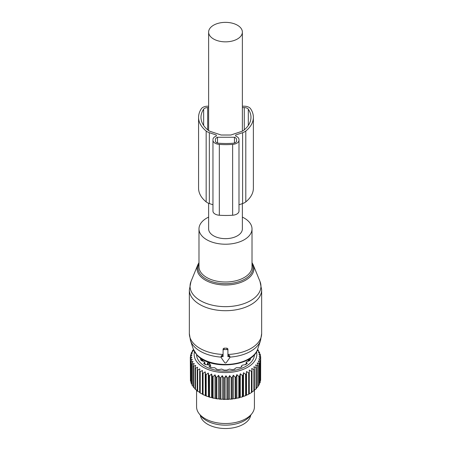 <?xml version="1.0" encoding="UTF-8"?>
<svg xmlns="http://www.w3.org/2000/svg" width="451" height="451" viewBox="0 0 451 451"><rect width="100%" height="100%" fill="white"/><g stroke="black" fill="none" stroke-linecap="round" stroke-linejoin="round"><path stroke-width="0.68" d="M208.627 203.288L208.627 228.911A16.873 9.742 0 0 0 213.571 235.8A16.873 9.742 0 0 0 231.955 237.914A16.873 9.742 0 0 0 242.373 228.911L242.373 203.632M213.571 38.995A16.873 9.742 0 0 0 231.955 41.103A16.873 9.742 0 0 0 242.373 32.106A16.873 9.742 0 0 0 237.429 25.217A16.873 9.742 0 0 0 219.045 23.102A16.873 9.742 0 0 0 208.627 32.106A16.873 9.742 0 0 0 213.571 38.995M208.627 217.1A26.513 15.306 0 0 0 198.987 228.911A26.513 15.306 0 0 0 202.234 236.251A26.513 15.306 0 0 0 232.062 243.743A26.513 15.306 0 0 0 252.013 228.911A26.513 15.306 0 0 0 248.766 221.571A26.513 15.306 0 0 0 242.373 217.1M221.323 356.2L222.163 355.168L223.087 355.208M227.913 355.208L228.837 355.168L228.837 356.668L227.913 356.668L227.913 350.371A0.964 0.789 180 0 0 226.949 349.581L224.051 349.581A0.964 0.789 180 0 0 223.087 350.371L223.087 356.668L222.163 356.668A0.964 0.789 180 0 0 221.323 357.846L224.666 362.57A0.964 0.789 180 0 0 226.334 362.57L229.677 357.846A0.964 0.789 180 0 0 228.837 356.668M229.677 356.2L228.837 355.168M193.332 349.119L197.042 355.106C210.217 370.57 252.983 366.928 257.668 349.119A32.76 18.914 0 0 1 230.546 364.222A32.76 18.914 0 0 1 196.749 354.604A32.76 18.914 0 0 1 193.332 349.119L190.485 340.59L189.347 333.633A36.153 20.876 0 0 0 193.772 343.639A36.153 20.876 0 0 0 223.087 354.458L223.087 348.927L224.051 348.172A36.153 20.876 0 0 0 226.949 348.172L226.949 349.581M229.801 357.13A35.663 20.588 0 0 0 260.515 340.59L261.653 333.633A36.153 20.876 0 0 1 227.913 354.458L227.913 348.927L226.949 348.172M227.913 348.927L227.913 350.371M223.087 348.927L223.087 350.371M200.289 415.179A25.307 14.612 0 0 0 222.991 428.45A25.307 14.612 0 0 0 249.786 418.026A25.307 14.612 0 0 0 250.711 415.179M251.444 371.348L249.279 370.068L249.279 393.39L250.119 393.39L251.444 392.607A35.189 20.318 0 0 0 251.985 392.257L251.985 370.998A35.189 20.318 180 0 1 251.444 371.348L251.444 392.607M248.67 372.915A35.189 20.318 180 0 0 249.279 372.599L249.279 393.858A35.189 20.318 180 0 1 248.67 394.168L248.67 372.915L246.517 371.5L246.28 374.02A35.189 20.318 180 0 1 245.615 374.296L245.615 395.55L244.324 396.17A34.225 19.759 180 0 0 246.421 395.302L246.28 395.279A35.189 20.318 180 0 1 245.615 395.55M246.517 371.5L246.517 394.817L247.357 394.873A34.225 19.759 0 0 0 249.279 393.881L249.279 393.858M254.375 369.239A35.189 20.318 180 0 1 253.902 369.617L253.902 390.876A35.189 20.318 180 0 0 254.375 390.493L254.375 369.239L253.902 366.736L256.016 367.74L256.016 388.999L254.375 389.997M257.532 349.502L258.135 350.021A35.189 20.318 180 0 1 258.429 350.455L257.448 350.292L259.387 352.141A35.189 20.318 180 0 1 259.596 352.592L258.412 352.361L260.227 354.323A35.189 20.318 180 0 1 260.345 354.785L258.97 354.475L260.644 356.549A35.189 20.318 180 0 1 260.678 357.017L259.122 356.611L260.633 358.787A35.189 20.318 180 0 1 260.577 359.255L258.868 358.742L260.199 361.014A35.189 20.318 180 0 1 260.052 361.471L258.209 360.851L259.342 363.196A35.189 20.318 180 0 1 259.111 363.647L257.149 362.897L258.073 365.31A35.189 20.318 180 0 1 257.758 365.744L255.706 364.87L256.41 367.334A35.189 20.318 180 0 1 256.016 367.74M256.478 351.752A31.333 18.091 180 0 1 234.323 371.833A31.333 18.091 180 0 1 194.522 351.752M235.929 377.03A35.189 20.318 180 0 1 235.405 377.121A35.189 20.318 180 0 1 235.151 377.16L235.151 398.419A35.189 20.318 0 0 0 235.405 398.374A35.189 20.318 180 0 0 235.929 398.284L235.929 377.03L236.854 374.618L238.816 376.427L238.816 397.686L237.621 398.148A34.225 19.759 180 0 0 239.994 397.568L239.566 397.5A35.189 20.318 180 0 1 238.816 397.686M245.615 374.296L243.501 372.74L243.027 375.243A35.189 20.318 180 0 1 242.317 375.469L240.27 373.783L239.566 376.247A35.189 20.318 180 0 1 238.816 376.427M253.902 369.617L251.748 368.478L251.985 370.998M247.357 394.873L248.67 394.168M246.517 394.817L246.421 395.302M243.501 372.74L243.501 396.063L244.324 396.17M243.501 396.063L243.315 396.536A34.225 19.759 180 0 1 241.065 397.263L242.317 396.728L242.317 375.469M240.27 373.783L240.27 397.105L241.065 397.263M240.27 397.105L239.994 397.568M236.854 374.618L236.854 397.94L237.621 398.148M236.854 397.94L236.493 398.38A34.225 19.759 180 0 1 235.134 398.628A34.225 19.759 180 0 1 234.024 398.802L235.151 398.419M193.524 349.655L192.515 350.54A35.189 20.318 180 0 0 192.239 350.985L193.27 350.805L191.365 352.682A35.189 20.318 180 0 0 191.179 353.133L192.414 352.885L190.632 354.875A35.189 20.318 180 0 0 190.531 355.343L191.957 355.005L190.322 357.107A35.189 20.318 180 0 0 190.311 357.575L191.906 357.147L190.435 359.346A35.189 20.318 180 0 0 190.514 359.813L192.261 359.272L190.976 361.561A35.189 20.318 180 0 0 191.145 362.023L193.022 361.369L191.934 363.731A35.189 20.318 180 0 0 192.188 364.177L194.178 363.399L193.304 365.829A35.189 20.318 180 0 0 193.642 366.251L195.711 365.349L195.063 367.819A35.189 20.318 180 0 0 195.48 368.225L197.606 367.187L197.188 369.69A35.189 20.318 180 0 0 197.679 370.068L199.844 368.89L199.663 371.415A35.189 20.318 180 0 0 200.221 371.759L202.386 370.446L202.448 372.977A35.189 20.318 180 0 0 203.068 373.276L205.216 371.827L205.515 374.347A35.189 20.318 180 0 0 206.186 374.606L208.289 373.022L208.819 375.514A35.189 20.318 180 0 0 209.54 375.728L211.57 374.014L212.331 376.467A35.189 20.318 180 0 0 213.086 376.636L215.02 374.792L216.001 377.188A35.189 20.318 180 0 0 216.784 377.307L218.6 375.345L219.784 377.673A35.189 20.318 180 0 0 220.59 377.741L222.264 375.666L223.64 377.91A35.189 20.318 180 0 0 224.451 377.932L225.962 375.756L227.518 377.91A35.189 20.318 180 0 0 228.33 377.876L229.66 375.61L231.369 377.656A35.189 20.318 180 0 0 232.169 377.572L233.302 375.226L233.302 398.549L234.024 398.802M233.302 398.549L232.863 398.966A34.225 19.759 180 0 1 230.326 399.231L231.369 398.909A35.189 20.318 0 0 0 232.169 398.825L232.169 377.572M229.66 375.61L229.66 398.932L230.326 399.231M229.66 398.932L229.142 399.315A34.225 19.759 180 0 1 226.571 399.417L227.518 399.163A35.189 20.318 0 0 0 228.33 399.129L228.33 377.876M225.962 375.756L225.962 399.079L226.571 399.417M225.962 399.079L225.376 399.428A34.225 19.759 180 0 1 222.8 399.366L223.64 399.169A35.189 20.318 0 0 0 224.451 399.186L224.451 377.932M222.264 375.666L222.264 398.988L222.8 399.366M222.264 398.988L221.61 399.298A34.225 19.759 180 0 1 219.062 399.073L219.784 398.926A35.189 20.318 0 0 0 220.59 398.994L220.59 377.741M218.6 375.345L218.6 398.667L219.062 399.073M218.6 398.667L217.895 398.932A34.225 19.759 180 0 1 215.403 398.549L216.001 398.442A35.189 20.318 0 0 0 216.784 398.566L216.784 377.307M215.02 374.792L215.02 398.109L215.403 398.549M215.02 398.109L214.27 398.334A34.225 19.759 180 0 1 211.869 397.793L212.331 397.72A35.189 20.318 0 0 0 213.086 397.889L213.086 376.636M211.57 374.014L211.57 397.337L211.869 397.793M211.57 397.337L210.78 397.506A34.225 19.759 180 0 1 208.497 396.812L208.819 396.767A35.189 20.318 0 0 0 209.54 396.987L209.54 375.728M208.289 373.022L208.497 396.812M208.289 396.344L207.471 396.463A34.225 19.759 180 0 1 205.329 395.628L205.515 395.6A35.189 20.318 0 0 0 206.186 395.86L206.186 374.606M205.216 371.827L205.329 395.628M205.216 395.149L204.376 395.217A34.225 19.759 180 0 1 202.409 394.253L202.448 394.23A35.189 20.318 0 0 0 203.068 394.535L203.068 373.276M202.386 370.446L202.409 394.253M202.386 393.768L201.541 393.779A34.225 19.759 180 0 1 201.298 393.638A34.225 19.759 180 0 1 201.214 393.588M199.663 392.201L197.679 391.321L197.679 370.068M197.188 390.459L195.48 389.478L195.48 368.225M195.063 388.553L193.642 387.51L193.642 366.251M256.41 388.052L257.758 386.997L257.758 365.744M251.985 391.784L253.902 390.876M256.41 367.334L256.41 388.587A35.189 20.318 180 0 1 256.016 388.999M258.073 365.31L258.073 386.563A35.189 20.318 180 0 1 257.758 386.997M257.916 386.011L259.111 384.9L259.111 363.647M259.342 363.196L259.342 384.449A35.189 20.318 180 0 1 259.111 384.9M259.342 383.48L260.052 382.73L260.052 361.471M260.199 361.014L260.199 382.268A35.189 20.318 180 0 1 260.052 382.73M260.199 380.971L260.577 380.509L260.577 359.255M260.633 358.787L260.633 380.041A35.189 20.318 180 0 1 260.577 380.509M260.633 378.333L260.678 357.017M260.345 354.785L260.345 356.177M259.596 352.592L259.596 353.635M258.429 350.455L258.429 351.222M233.302 375.226L235.151 377.16M254.426 354.593A28.926 16.698 180 0 1 233.646 370.497A28.926 16.698 180 0 1 196.574 354.593M236.493 398.38L235.929 398.284M239.566 376.247L239.566 397.5M243.027 375.243L243.027 396.497A35.189 20.318 180 0 1 242.317 396.728M243.315 396.536L243.027 396.497M246.28 374.02L246.28 395.279M232.863 398.966L232.169 398.825M231.369 377.656L231.369 398.909M229.142 399.315L228.33 399.129M227.518 377.91L227.518 399.163M225.376 399.428L224.451 399.186M223.64 377.91L223.64 399.169M221.61 399.298L220.59 398.994M219.784 377.673L219.784 398.926M217.895 398.932L216.784 398.566M216.001 377.188L216.001 398.442M214.27 398.334L213.086 397.889M212.331 376.467L212.331 397.72M210.78 397.506L209.54 396.987M208.819 375.514L208.819 396.767M207.471 396.463L206.186 395.86M205.515 374.347L205.515 395.6M204.376 395.217L203.068 394.535M202.448 372.977L202.448 394.23M200.221 371.759L200.221 393.013L201.541 393.779M199.663 371.415L199.663 392.674A35.189 20.318 0 0 0 200.221 393.013M197.188 369.69L197.188 390.949A35.189 20.318 0 0 0 197.679 391.321M195.063 367.819L195.063 389.078A35.189 20.318 0 0 0 195.48 389.478M193.304 365.829L193.304 387.082A35.189 20.318 0 0 0 193.642 387.51M192.188 364.177L192.188 385.43L193.4 386.524M191.934 363.731L191.934 384.985A35.189 20.318 0 0 0 192.188 385.43M191.145 362.023L191.145 383.277L192.289 384.444M190.976 361.561L190.976 382.82A35.189 20.318 0 0 0 191.145 383.277M190.514 359.813L190.514 381.067L190.976 381.608M190.435 359.346L190.435 380.599A35.189 20.318 0 0 0 190.514 381.067M190.311 357.575L190.435 379.003M190.531 355.343L190.531 356.837M191.179 353.133L191.179 354.26M192.239 350.985L192.239 351.814M254.426 389.991L254.426 406.825A28.926 16.698 180 0 1 251.906 413.64A28.926 16.698 180 0 1 233.646 422.846A28.926 16.698 180 0 1 199.094 413.64A28.926 16.698 180 0 1 196.574 406.825L196.574 390.267M199.094 413.64L200.875 415.94A26.975 15.576 0 0 0 233.094 424.526A26.975 15.576 0 0 0 250.125 415.94L251.906 413.64M202.257 359.892L202.189 360.732M201.563 358.725L200.391 358.973A25.983 15.001 180 0 0 201.259 360.518L204.607 361.95L204.506 362.829L203.683 363.264A25.983 15.001 180 0 0 205.34 364.583L207.86 364.836M204.607 361.95L204.506 363.957M209.568 366.967L209.568 366.02L209.112 366.759A25.983 15.001 180 0 0 211.389 367.717L214.586 367.706L216.063 368.54L216.142 369.11A25.983 15.001 180 0 0 218.825 369.617L221.576 369.065L224.091 370.096A25.983 15.001 180 0 0 226.909 370.096L229.424 369.065L232.175 369.617A25.983 15.001 180 0 0 232.817 369.51A25.983 15.001 180 0 0 234.858 369.11L234.937 368.54L236.414 367.706L239.611 367.717A25.983 15.001 180 0 0 241.888 366.759L241.499 366.218L241.499 366.939M249.437 358.725L250.609 358.973A25.983 15.001 180 0 1 249.741 360.518L246.393 361.95L246.494 362.829L247.317 363.264A25.983 15.001 180 0 1 245.66 364.583L242.339 365.169L241.432 366.02L241.432 366.967M246.393 361.95L246.494 363.957M248.743 359.892L248.811 360.732M210.628 367.418L210.628 365.327L209.484 363.337L210.628 365.327L210.628 367.418M208.463 362.751L207.556 362.908L208.463 362.751L209.484 363.337A2.17 1.252 120 0 0 208.881 365.096A1.686 0.975 0 0 0 210.628 365.327A1.686 0.975 0 0 1 208.881 365.096L207.86 364.504L208.881 365.096A2.17 1.252 120 0 1 209.484 363.337L208.463 362.751A2.17 1.252 120 0 0 207.86 364.504A1.686 0.975 0 0 1 207.364 363.816A1.686 0.975 0 0 0 207.86 364.504A2.17 1.252 120 0 1 208.463 362.751M235.619 136.022L235.619 135.035L235.619 136.022A7.233 4.177 0 0 1 238.991 139.551L238.991 211.091A7.233 4.177 0 0 1 232.631 215.234L232.631 144.388A7.233 4.177 0 0 0 238.991 140.244M242.61 203.553L242.61 132.701A10.125 5.846 0 0 0 245.795 131.027A40.979 23.655 0 0 0 253.383 117.316L253.383 188.168A40.979 23.655 0 0 1 245.795 201.879A10.125 5.846 0 0 1 242.61 203.553L238.991 204.76M242.61 132.701L235.619 135.035M253.383 117.316A40.979 23.655 0 0 0 250.559 108.685A6.748 3.896 0 0 0 244.273 106.21L242.373 106.21M212.962 204.76L209.343 203.553A10.125 5.846 0 0 1 206.158 201.879A40.979 23.655 0 0 1 198.57 188.168L198.57 117.316A40.979 23.655 0 0 1 201.394 108.685A6.748 3.896 0 0 1 207.68 106.21L208.627 106.21M198.57 117.316A40.979 23.655 0 0 0 206.158 131.027A10.125 5.846 0 0 0 209.343 132.701L216.333 135.035L216.333 136.022L216.333 135.035M212.962 210.403L212.962 140.244A7.233 4.177 0 0 0 219.321 144.388A55.321 31.936 0 0 0 232.631 144.388M216.333 136.022A7.233 4.177 0 0 0 212.962 139.551M232.631 215.234A55.321 31.936 0 0 1 219.321 215.234A7.233 4.177 0 0 1 212.962 211.091L212.962 140.244M238.991 210.403L238.991 139.551M208.627 107.603L207.68 107.603A4.341 2.503 0 0 0 203.638 109.193A38.566 22.268 0 0 0 200.983 117.316A38.566 22.268 0 0 0 208.12 130.221A7.712 4.454 0 0 0 210.549 131.495L221.108 135.018L230.844 135.018L241.403 131.495A7.712 4.454 0 0 0 243.833 130.221A38.566 22.268 0 0 0 250.97 117.316A38.566 22.268 0 0 0 248.315 109.193A4.341 2.503 0 0 0 244.273 107.603L242.373 107.603M217.495 143.001L217.495 137.245L234.458 137.245L234.458 143.001M217.495 137.245A4.82 2.785 0 0 0 215.369 139.551L215.369 141.011A3.856 2.227 0 0 0 218.701 143.215A53.387 30.826 0 0 0 233.252 143.215A3.856 2.227 0 0 0 236.583 141.011L236.583 139.551A4.82 2.785 0 0 0 234.458 137.245M198.987 228.911L198.987 266.699A26.513 15.306 0 0 0 202.234 274.039A26.513 15.306 0 0 0 232.062 281.531A26.513 15.306 0 0 0 252.013 266.699L252.013 228.911M198.987 263.581A27.511 15.886 0 0 0 201.355 275.437A27.511 15.886 0 0 0 235.839 282.54A27.511 15.886 0 0 0 252.013 263.581M198.987 262.606L197.82 264.805A28.441 16.422 0 0 0 200.537 276.452A28.441 16.422 0 0 0 235.676 283.916A28.441 16.422 0 0 0 253.18 264.805L252.013 262.606M190.485 340.59A35.663 20.588 0 0 0 194.201 346.56A35.663 20.588 0 0 0 221.199 357.13M260.001 281.48A35.449 20.464 180 0 1 238.184 305.293A35.449 20.464 180 0 1 194.392 295.997A35.449 20.464 180 0 1 190.999 281.48L189.347 289.835A36.153 20.876 0 0 0 193.772 299.842A36.153 20.876 0 0 0 234.447 310.057A36.153 20.876 0 0 0 261.653 289.835L260.001 281.48L253.18 264.805M224.051 348.172L224.051 349.581M222.163 355.168L222.163 356.668M201.563 360.591L201.563 358.799M209.501 366.939L209.501 366.218M249.437 358.799L249.437 360.591M248.428 360.823A23.508 13.575 0 0 0 248.721 359.937A23.508 13.575 0 0 1 248.428 360.823M245.305 364.6A23.379 13.496 0 0 0 246.184 363.72A23.379 13.496 0 0 1 245.305 364.6M248.095 360.901A23.379 13.496 0 0 0 248.659 359.284A23.379 13.496 0 0 1 248.095 360.901M202.572 360.823A23.508 13.575 180 0 1 202.279 359.937A23.508 13.575 0 0 0 202.572 360.823M207.364 363.816L207.364 364.718L207.364 363.816A1.686 0.975 0 0 1 207.46 363.5A1.686 0.975 0 0 0 207.364 363.816L207.556 362.908M202.341 359.284A23.379 13.496 0 0 0 202.905 360.901A23.379 13.496 0 0 1 202.341 359.284M204.816 363.72A23.379 13.496 0 0 0 205.695 364.6A23.379 13.496 0 0 1 204.816 363.72M245.795 201.879L245.795 131.027M206.158 201.879L206.158 131.027M209.343 203.553L209.343 132.701M219.321 215.234L219.321 144.388M203.638 125.44L203.638 109.193M207.68 129.854L207.68 107.603M244.273 129.854L244.273 107.603M248.315 125.44L248.315 109.193M242.373 131.117L242.373 32.106M208.627 130.587L208.627 32.106M257.668 349.119L260.515 340.59M197.82 264.805L190.999 281.48M261.653 333.633L261.653 289.835M189.347 333.633L189.347 289.835M229.801 355.839L229.801 357.451M221.199 355.839L221.199 357.451M202.279 360.107L202.279 359.244M204.816 364.199L204.816 362.401M246.184 364.199L246.184 362.401M248.721 360.107L248.721 359.244"/></g></svg>
